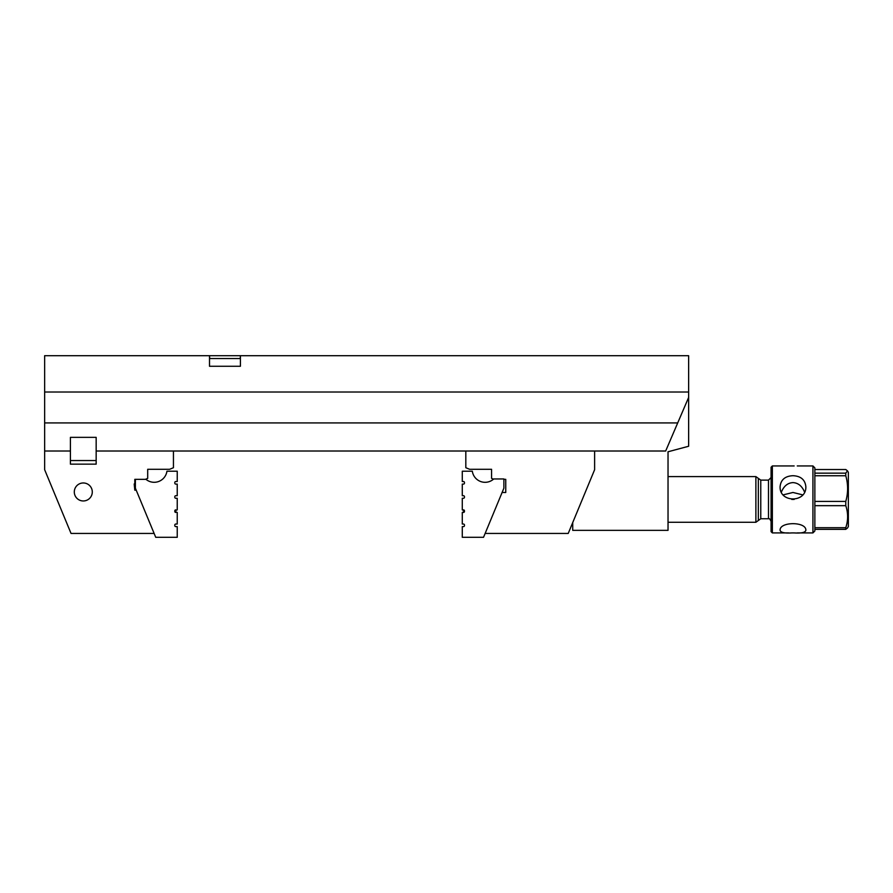 <?xml version="1.0" encoding="UTF-8"?>
<svg xmlns="http://www.w3.org/2000/svg" width="893" height="893" viewBox="0 0 893 893"><rect width="100%" height="100%" fill="white"/><g stroke="black" fill="none" stroke-linecap="round" stroke-linejoin="round"><path stroke-width="1.34" d="M70.413 437.358L96.165 437.358L96.165 451.01L96.165 437.358L70.413 437.358L70.413 451.01L70.413 437.358M96.165 460.542L70.413 460.542M572.726 522.584L572.726 530.353L668.031 530.353L668.031 451.78L688.637 446.254L688.637 392.016L44.65 392.016L44.65 422.925L677.709 422.925L688.637 397.43M792.962 475.701C785.137 476.069 780.839 479.708 780.091 486.618C779.321 503.038 806.613 503.005 805.843 486.618C805.084 479.697 800.787 476.069 792.962 475.701M781.408 492.021C783.898 486.026 787.749 482.89 792.962 482.611C798.186 482.89 802.037 486.026 804.526 492.021M812.931 465.945L814.862 467.876L814.862 473.156L845.771 473.156L847.49 470.857L848.35 472.341L848.35 526.535L847.49 528.02L845.771 529.337L814.862 529.337L814.862 530.989L812.931 532.92L812.931 465.945L797.27 465.945M814.862 475.757L814.862 501.419L845.771 501.419C848.216 492.869 848.216 484.307 845.771 475.757L814.862 475.757L814.862 473.156M847.49 470.857L845.771 469.528L814.862 469.528M845.771 475.757L845.771 473.156M814.862 529.337L814.862 527.696L845.771 527.696C848.227 520.396 848.227 513.051 845.771 505.661L814.862 505.661L814.862 501.419M845.771 505.661L845.771 501.419M845.771 529.337L845.771 527.696M772.356 532.92L771.072 531.636L771.072 467.24L772.356 465.945L772.356 532.92L788.642 532.92M814.862 505.661L814.862 527.696M805.843 530.375C806.625 521.434 779.31 521.467 780.091 530.375C780.705 532.518 784.601 533.378 791.778 532.92L794.145 532.92C801.334 533.378 805.229 532.529 805.843 530.375M788.742 465.945L794.145 465.945M791.778 499.433L794.156 499.433M802.673 494.856L792.962 492.467L783.261 494.856M760.769 480.121L760.769 518.755L768.493 518.755L768.493 480.121L760.769 480.121L758.324 478.358L758.324 520.519L755.88 522.271L755.88 476.594L668.031 476.594M688.637 392.016L688.637 355.693L44.65 355.693L44.65 392.016M209.509 355.95L209.732 358.528L240.206 358.528L240.418 355.95M145.38 479.34L147.691 478.391L147.691 469.294L169.637 469.294L173.443 467.72L173.443 451.01L465.822 451.01L465.822 467.72L469.629 469.294L491.574 469.294L491.574 478.391L493.494 479.184M485.133 533.434L568.227 533.434L594.615 469.718L594.615 451.01L665.676 451.01L677.709 422.925M44.65 422.925L44.65 469.718L71.038 533.434L154.132 533.434M209.509 355.693L209.509 366.264L240.418 366.264L240.418 355.693M209.732 358.528L240.206 358.528M44.65 451.01L70.413 451.01L70.413 464.148L96.165 464.148L96.165 451.01L173.443 451.01M135.379 479.34L135.379 488.17L155.728 537.307L177.238 537.307L177.238 526.613L175.821 526.613A1.027 1.027 0 0 1 174.794 525.586L174.794 525.062A1.027 1.027 0 0 1 175.821 524.035L177.238 524.035L177.238 512.448L174.794 511.41A1.027 1.027 0 0 0 175.821 512.448L174.794 511.41L175.821 512.448L174.794 511.41L175.821 509.87A1.027 1.027 0 0 0 174.794 510.896L177.238 509.87L177.238 498.272L175.821 498.272A1.027 1.027 0 0 1 174.794 497.245L174.794 496.731A1.027 1.027 0 0 1 175.821 495.704L177.238 495.704L177.238 484.106L175.821 484.106A1.027 1.027 0 0 1 174.794 483.08L174.794 482.566A1.027 1.027 0 0 1 175.821 481.528L177.238 481.528L177.238 471.225L166.935 471.225A12.882 12.882 0 0 1 145.972 479.34L134.81 479.34L134.81 483.727L134.196 483.973L134.81 490.168L136.205 490.168M83.295 482.968A8.997 8.997 0 0 1 91.086 496.463A8.997 8.997 0 0 1 75.503 496.463A8.997 8.997 0 0 1 83.295 482.968M145.972 479.34L147.2 480.244M175.821 512.448L174.794 511.41L175.821 512.448M594.615 451.01L465.822 451.01M502.1 492.478L505.751 492.478L505.751 479.34L503.886 479.34M464.472 510.896L462.284 509.87L462.284 498.272L463.445 498.272A1.027 1.027 0 0 0 464.472 497.245L464.472 496.731A1.027 1.027 0 0 0 463.445 495.704L462.284 495.704L462.284 484.106L463.445 484.106A1.027 1.027 0 0 0 464.472 483.08L464.472 482.566A1.027 1.027 0 0 0 463.445 481.528L462.284 481.528L462.284 471.225L472.33 471.225A12.882 12.882 0 0 0 493.751 478.961L503.886 478.961L503.886 488.17L483.537 537.307L462.284 537.307L462.284 526.613L463.445 526.613A1.027 1.027 0 0 0 464.472 525.586L464.472 525.062A1.027 1.027 0 0 0 463.445 524.035L462.284 524.035L462.284 512.448L464.472 511.41L463.445 512.448A1.027 1.027 0 0 0 464.472 511.41L463.445 512.448L464.472 511.41L463.445 512.448L464.472 511.41L463.445 509.87L464.472 510.896A1.027 1.027 0 0 0 463.445 509.87L464.438 510.617M492.076 480.244L493.304 479.34M464.472 511.41L463.445 512.448L464.472 511.41M791.79 465.945L772.356 465.945M812.931 532.92L797.192 532.92M755.88 522.271L668.031 522.271M758.324 520.519L760.769 518.755M768.493 480.121L771.072 477.543M768.493 518.755C769.052 518.074 769.911 518.933 771.072 521.333M758.324 478.358L755.88 476.594"/></g></svg>
